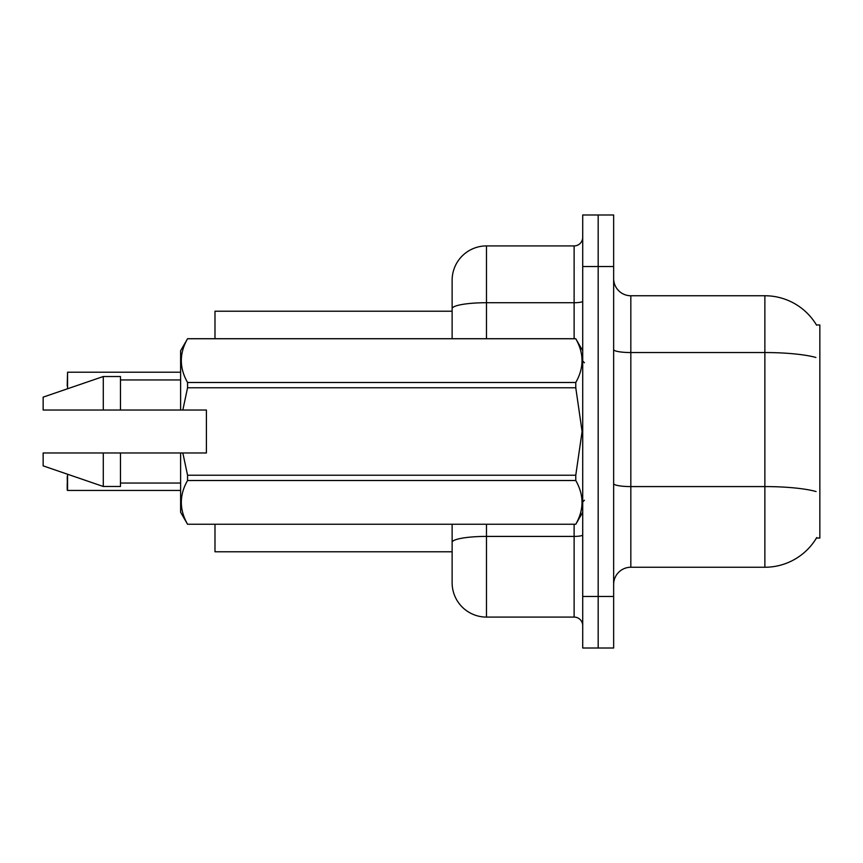 <?xml version="1.0" encoding="UTF-8"?>
<svg xmlns="http://www.w3.org/2000/svg" width="863" height="863" viewBox="0 0 863 863"><rect width="100%" height="100%" fill="white"/><g stroke="black" fill="none" stroke-linecap="round" stroke-linejoin="round"><path stroke-width="1.29" d="M816.743 537.53A60.14 60.14 0 0 1 764.866 567.25A60.14 60.14 0 0 0 816.441 538.037L819.85 538.037L819.85 324.963L816.441 324.963M452.126 311.219L214.984 311.219L214.984 338.706M452.126 551.781L214.984 551.781L214.984 524.294M613.647 584.434A17.184 17.184 0 0 1 630.831 567.25L764.866 567.25L764.866 295.75L630.831 295.75A17.184 17.184 0 0 1 613.647 278.566A17.184 17.184 0 0 0 630.831 295.75L630.831 567.25M598.178 596.462L598.178 648.016L613.647 648.016L613.647 596.462L598.178 596.462L598.178 648.016L582.719 648.016L582.719 596.462L598.178 596.462L598.178 266.538L598.178 596.462M582.719 596.462L582.719 214.984L598.178 214.984L598.178 266.538L598.178 214.984L613.647 214.984L613.647 596.462M816.571 325.178A60.14 60.14 0 0 0 764.866 295.75A60.14 60.14 0 0 1 816.571 325.178M486.484 524.294L486.484 617.088A34.369 34.369 0 0 1 452.126 582.719L452.126 524.294M486.484 617.088L574.122 617.088L574.122 524.294M452.126 280.281L452.126 308.684L452.126 280.281A34.369 34.369 0 0 1 486.484 245.912L574.122 245.912A8.587 8.587 0 0 0 582.719 237.325M452.126 338.706L452.126 308.684A34.369 5.965 180 0 1 486.484 302.719L574.122 302.719L574.122 245.912M582.719 625.675A8.587 8.587 0 0 0 574.122 617.088M67.206 385.966L67.551 372.223L180.615 372.223L67.551 372.223L67.551 388.771M182.837 410.022L206.397 410.022L206.397 452.978L182.837 452.978L187.562 475.233L575.772 475.233L582.094 431.5L575.772 387.767L187.562 387.767L182.837 410.022L180.615 410.022L180.615 350.734L187.562 338.76C179.245 353.28 179.245 367.854 187.562 382.492L575.772 382.492C584.089 367.972 584.089 353.399 575.772 338.76L187.562 338.76M575.772 475.233L575.772 480.508L187.562 480.508C179.245 495.028 179.245 509.602 187.562 524.24L575.772 524.24C584.089 509.72 584.089 495.146 575.772 480.508M182.837 452.978L180.615 452.978L180.615 512.266L187.562 524.294M187.562 475.233L187.562 480.508M180.615 452.978L120.475 452.978L120.475 486.484L103.29 486.484L103.29 452.978L43.15 452.978L43.15 465.869L103.29 486.484M120.475 452.978L103.29 452.978M43.15 452.978L65.879 452.978M582.719 350.734L575.772 338.76M575.772 382.492L575.772 387.767M187.562 524.24L575.772 524.24M187.562 382.492L187.562 387.767M103.29 376.516L103.29 410.022L43.15 410.022L43.15 397.131L103.29 376.516L120.475 376.516L120.475 410.022L180.615 410.022M103.29 410.022L120.475 410.022M67.551 474.229L67.551 490.432L67.206 476.689M67.551 490.432L180.615 490.432M67.206 490.087L67.206 483.56M815.891 357.465A60.14 10.442 180 0 0 764.866 352.546L630.831 352.546A17.184 2.988 0 0 1 613.647 349.569M816.074 491.543A60.14 10.442 180 0 0 764.866 486.581L630.831 486.581A17.184 2.988 -0 0 1 613.647 483.593M613.647 266.538L582.719 266.538M582.719 534.92A8.587 1.489 0 0 1 574.122 536.408L486.484 536.408A34.369 5.965 180 0 0 452.126 542.385M486.484 245.912L486.484 338.706M574.122 338.706L574.122 302.719A8.587 1.489 0 0 0 582.719 301.219M584.434 362.762L582.719 361.047M582.719 512.266L575.772 524.294M120.475 483.053L180.615 483.053M187.562 338.706L575.772 338.706M120.475 379.947L180.615 379.947M584.434 500.238L582.719 501.953"/></g></svg>
